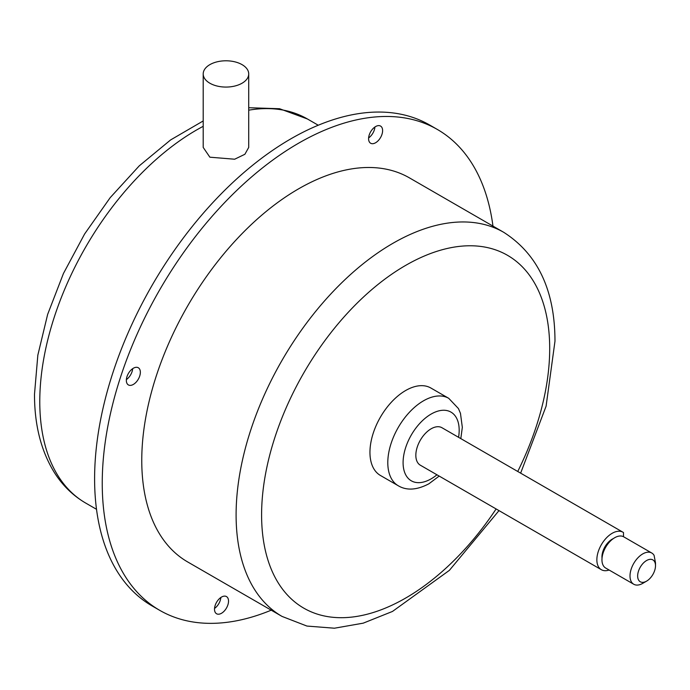 <?xml version="1.0" encoding="UTF-8"?>
<svg xmlns="http://www.w3.org/2000/svg" width="690" height="690" viewBox="0 0 690 690"><rect width="100%" height="100%" fill="white"/><g stroke="black" fill="none" stroke-linecap="round" stroke-linejoin="round"><path stroke-width="1.03" d="M520.639 473.142L546.092 406.203L554.976 341.205C554.933 290.481 537.864 254.187 503.769 232.34L409.437 177.873A221.749 128.03 120 0 0 238.559 237.282A221.749 128.03 120 0 0 141.761 460.437A221.749 128.03 120 0 0 187.689 561.953L282.02 616.411L306.938 626.063L334.426 628.211L363.233 623.156L392.481 611.443L449.388 570.354L498.999 510.617M203.205 73.925L203.205 147.418L209.872 157.191L234.66 159.218L244.881 154.275L248.719 147.418L248.719 73.925A22.753 13.136 0 0 0 242.052 64.636A22.753 13.136 0 0 0 217.255 61.79A22.753 13.136 0 0 0 203.205 73.925A22.753 13.136 0 0 0 209.872 83.223A22.753 13.136 0 0 0 234.669 86.069A22.753 13.136 0 0 0 248.719 73.925M460.817 438.607L462.326 427.343L460.463 413.327L458.436 408.558L448.733 398.32L430.879 388.022A50.482 29.144 120 0 0 405.642 390.523A50.482 29.144 120 0 0 372.669 435.002A50.482 29.144 120 0 0 380.406 475.453L398.251 485.751C406.677 490.763 416.889 490.107 428.895 483.793L439.176 476.074M492.962 226.096A277.63 160.296 120 0 0 437.374 129.47A277.63 160.296 120 0 0 223.431 203.852A277.63 160.296 120 0 0 102.241 483.25A277.63 160.296 120 0 0 159.744 610.348A277.63 160.296 120 0 0 271.222 610.176M368.589 138.707A9.919 5.727 120 0 0 370.642 143.244A9.919 5.727 120 0 0 378.284 140.588A9.919 5.727 120 0 0 382.614 130.608A9.919 5.727 120 0 0 380.561 126.072A9.919 5.727 120 0 0 372.919 128.728A9.919 5.727 120 0 0 368.589 138.707M214.512 609.21A9.919 5.727 120 0 0 216.565 613.755A9.919 5.727 120 0 0 224.207 611.099A9.919 5.727 120 0 0 228.528 601.119A9.919 5.727 120 0 0 226.475 596.574A9.919 5.727 120 0 0 218.834 599.231A9.919 5.727 120 0 0 214.512 609.21M126.339 380.388A9.919 5.727 120 0 0 128.392 384.925A9.919 5.727 120 0 0 136.034 382.269A9.919 5.727 120 0 0 140.355 372.29A9.919 5.727 120 0 0 138.302 367.753A9.919 5.727 120 0 0 130.66 370.409A9.919 5.727 120 0 0 126.339 380.388M437.374 129.47L429.732 125.054A277.63 160.296 120 0 0 215.789 199.436A277.63 160.296 120 0 0 94.599 478.834A277.63 160.296 120 0 0 152.093 605.932L159.744 610.348M368.624 137.914A9.919 5.727 120 0 0 374.929 126.986M214.538 608.425A9.919 5.727 120 0 0 220.852 597.488M126.365 379.595A9.919 5.727 120 0 0 132.678 368.667M623.501 536.708L623.501 532.568A21.631 12.489 120 0 0 622.975 532.232L441.954 427.722A21.631 12.489 120 0 0 425.281 433.518A21.631 12.489 120 0 0 415.837 455.288A21.631 12.489 120 0 0 420.322 465.189L601.344 569.698A21.631 12.489 120 0 0 609.123 570.026M622.975 532.232A21.631 12.489 120 0 0 606.303 538.028A21.631 12.489 120 0 0 596.859 559.797A21.631 12.489 120 0 0 601.344 569.698M655.5 562.885L654.094 555.364A18.026 10.41 120 0 0 651.765 553.018A18.026 10.41 120 0 0 637.87 557.848A18.026 10.41 120 0 0 630.005 575.986A18.026 10.41 -60 0 0 633.739 584.24A18.026 10.41 -60 0 0 642.752 583.352L646.573 581.144A12.618 7.288 -60 0 1 637.655 575.986A12.618 7.288 120 0 1 646.573 560.53A12.618 7.288 120 0 1 655.5 565.688L655.5 562.885M613.358 538.58A14.421 8.323 120 0 0 601.956 556.856A14.421 8.323 120 0 0 602.034 558.201M633.739 584.24L605.691 568.051A18.026 10.41 -60 0 1 605.691 547.23A18.026 10.41 -60 0 1 623.717 536.829L651.765 553.018M655.5 565.688A12.618 7.288 -60 0 1 646.573 581.144M203.205 120.948L170.62 139.923L139.251 165.85L110.202 197.642L84.594 234.013L63.454 273.464L47.645 314.399L37.838 355.16L34.5 394.197C34.44 424.609 40.969 450.579 54.096 472.098C62.316 485.243 72.855 495.567 85.707 503.07A221.749 128.03 -60 0 1 39.779 401.563A221.749 128.03 -60 0 1 203.205 126.313M248.719 110.176A221.749 128.03 -60 0 1 307.447 118.991L318.254 125.235M503.769 232.34A221.749 128.03 120 0 0 332.89 291.749A221.749 128.03 120 0 0 236.101 514.904A221.749 128.03 120 0 0 282.02 616.411M517.741 471.477A203.714 117.619 120 0 0 549.697 348.571A203.714 117.619 120 0 0 405.642 265.4A203.714 117.619 120 0 0 261.596 514.904A203.714 117.619 120 0 0 343.517 617.671A203.714 117.619 120 0 0 496.11 508.944M448.733 398.32A50.482 29.144 120 0 0 423.488 400.821A50.482 29.144 120 0 0 390.514 445.309A50.482 29.144 120 0 0 398.251 485.751M458.574 437.313A39.658 22.899 120 0 0 431.138 414.069A39.658 22.899 120 0 0 403.089 462.645A39.658 22.899 120 0 0 431.138 478.843A39.658 22.899 120 0 0 436.943 474.789M248.719 107.718L279.579 108.735L307.447 118.991M85.707 503.07L96.514 509.306M218.049 197.064L221.706 193.321"/></g></svg>
